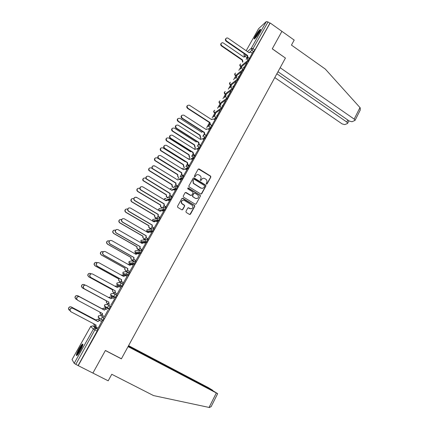 <?xml version="1.0" encoding="UTF-8"?>
<svg xmlns="http://www.w3.org/2000/svg" width="429" height="429" viewBox="0 0 429 429"><rect width="100%" height="100%" fill="white"/><g stroke="black" fill="none" stroke-linecap="round" stroke-linejoin="round"><path stroke-width="0.64" d="M206.392 184.111L207.084 183.934L210.843 177.091L210.682 176.153L199.163 168.956L198.166 169.203L194.353 176.062L194.552 176.791L195.249 176.619L195.742 175.729C196.562 174.549 197.63 174.281 198.933 174.925L200.348 175.885C201.137 176.796 201.281 177.783 200.783 178.845L200.289 179.735L200.488 180.464L201.18 180.287L201.673 179.397C202.488 178.223 203.544 177.955 204.842 178.593L206.236 179.531C207.035 180.437 207.186 181.424 206.687 182.497L206.199 183.387L206.392 184.111M206.703 184.186L210.612 177.182L210.451 176.244L198.38 168.967M194.9 176.866L195.742 175.729M200.815 180.534L201.673 179.397M154.574 220.581L154.408 220.86M160.382 210.253L160.173 210.601M166.13 200.032L165.894 200.429M171.814 189.918L171.648 190.197M259.459 32.223C260.687 29.966 260.961 28.995 260.274 29.311C258.918 30.432 257.261 32.652 255.293 35.982C254.054 38.24 253.78 39.216 254.467 38.905C255.813 37.8 257.475 35.569 259.459 32.223M80.282 350.729C82.759 346.042 83.478 343.827 82.432 344.085C81.58 344.766 80.427 346.375 78.979 348.906C76.501 353.571 75.777 355.791 76.812 355.571C77.67 354.885 78.823 353.271 80.282 350.729M185.929 211.406L186.213 212.457L189.479 214.414L190.492 214.141L194.766 206.36L194.691 205.507L182.861 198.284L181.848 198.547L177.509 206.349L177.794 207.405L181.767 209.792L182.786 209.518L184.631 206.177L184.583 205.341L181.757 203.351C181.097 200.938 181.96 199.962 184.347 200.413L192.578 205.561C193.313 207.985 192.471 208.982 190.058 208.564L188.781 207.797L187.773 208.065L185.929 211.406M277.981 71.729L349.292 121.042L351.995 121.75L355.046 120.377L354.182 119.101L359.979 107.577L325.295 69.064L291.457 45.088L294.192 40.079L281.923 31.349L272.249 48.836L285.43 58.065L121.418 358.773L105.405 350.461L92.895 373.074L78.212 365.642L270.168 22.978L269.884 23.236L268.045 21.927L253.04 48.649L251.834 50.3L249.292 52.504M285.403 58.049L272.286 48.777L281.923 31.349L270.168 22.978M200.702 193.999L201.7 193.736L205.904 186.084L205.775 185.167L194.155 177.965L193.157 178.217L188.889 185.891L188.974 186.771L200.702 193.999M200.354 196.182L196.117 203.898L195.115 204.166L183.505 197.131L183.221 196.08L185.065 192.76L186.079 192.498L190.787 195.367L191.79 195.104L193.002 192.911L192.916 192.036L187.693 188.755L188.342 187.966L200.257 195.297L200.354 196.182L196.117 203.898M95.029 326.984L97.968 329.52L95.721 328.341L75.826 364.334L74.185 363.309L72.061 359.529M240.9 66.763L238.862 70.383M235.768 75.89L233.607 79.74M230.593 85.092L228.303 89.168M225.381 94.369L222.957 98.675M220.125 103.716L217.573 108.258M214.827 113.133L212.141 117.911M209.491 122.63L206.671 127.649M200.938 137.843L200.171 139.205M195.463 147.587L194.616 149.088M189.94 157.405L189.114 158.88M184.379 167.305L183.558 168.753M178.77 177.279L177.965 178.705M173.112 187.339L172.887 187.741M167.412 197.479L167.09 198.048M161.663 207.7L161.25 208.44M155.872 218.007L155.384 218.881M150.027 228.4L149.533 229.279M144.139 238.878L143.635 239.768M141.956 242.76L141.688 243.232M138.197 249.442L137.693 250.343M136.025 253.314L135.677 253.925M132.207 260.097L131.698 261.009M130.041 263.953L129.66 264.634M126.169 270.838L125.649 271.761M124.013 274.678L123.59 275.434M120.077 281.671L119.552 282.604M117.927 285.494L117.466 286.32M113.937 292.594L113.406 293.543M111.797 296.407L111.293 297.302M107.743 303.614L107.207 304.569M105.909 306.874L105.067 308.371M101.491 314.736L100.981 315.647M99.587 318.125L98.799 319.525M95.179 325.96L94.702 326.812M78.212 365.642L75.826 364.334M269.884 23.236L254.917 49.952L252.043 53.003M247.136 57.137L246.831 57.395M258.601 28.663L246.171 50.713L258.601 28.663L266.291 21.595L268.045 21.927M244.246 67.616L246.906 62.875M240.819 68.79L241.645 66.956L240.444 69.096M238.937 77.091L241.656 72.238M235.521 78.223L236.856 75.842L235.156 78.512M233.585 86.642L236.363 81.676M230.18 87.725L231.44 85.484M228.19 96.268L231.033 91.195M224.796 97.308L226.206 94.804M222.748 105.968L225.654 100.783M219.375 106.966L220.93 104.199M217.256 115.744L220.233 110.451M213.905 116.704L215.61 113.664M211.701 125.584L214.902 119.9M206.236 135.419L209.384 129.74M200.354 145.528L203.823 139.661M194.728 155.561L198.214 149.667M189.055 165.68L192.557 159.749M183.333 175.879L186.856 169.916M177.568 186.165L181.108 180.164M171.756 196.536L175.311 190.503M165.889 206.993L169.466 200.922M159.979 217.541L163.572 211.433M154.016 228.174L157.625 222.029M148.005 238.899L151.625 232.716M144.83 239.28L146.032 237.532M141.94 249.71L145.576 243.49M138.894 249.844L139.951 248.348M135.827 260.623L139.468 254.359M132.91 260.494L133.821 259.261M129.655 271.621L133.306 265.315M126.877 271.235L127.638 270.265M123.434 282.716L127.081 276.356M120.79 282.067L121.407 281.365M117.16 293.908L120.763 287.478M114.656 292.986L115.117 292.562M114.656 298.793L110.832 305.196M108.467 304L108.773 303.855M104.44 316.602L108.097 310.076M105.829 309.094L105.791 308.762M98.005 321.643L97.93 321.428C98.52 320.581 99.276 320.345 100.193 320.715L101.866 321.605L100.338 320.822C99.415 320.447 98.659 320.683 98.069 321.536L72.903 308.349C71.284 307.872 70.302 308.472 69.959 310.14L70.941 311.77L96.096 325.048L95.817 326.153L96.643 327.402L98.144 328.244L101.689 321.509M99.405 320.533L99.528 319.911M100.552 315.422L103.657 317.535C103.534 318.409 103.024 319.391 102.118 320.463L101.18 319.273L101.389 318.243C101.979 317.396 102.735 317.154 103.657 317.535L100.552 315.422L98.359 316.103L98.155 317.095L98.949 318.275M115.615 298.026L114.039 296.487L114.232 295.377C114.811 294.541 115.557 294.315 116.463 294.696L117.246 295.125C117.149 295.951 116.645 296.911 115.728 297.994L111.379 296.176L110.607 295.098L110.795 294.026L112.956 293.372L116.061 294.546M122.801 283.44L123.557 283.859C123.477 284.663 122.978 285.612 122.05 286.701L117.498 285.258M129.075 272.276L129.815 272.688C129.751 273.466 129.252 274.41 128.314 275.504L123.573 274.437M135.296 261.202L136.02 261.615C135.972 262.371 135.473 263.299 134.529 264.409L130.368 264.135L129.596 263.701M141.463 250.225L142.176 250.633C142.138 251.367 141.645 252.29 140.691 253.405L137.897 253.475M136.69 253.496L135.575 253.056M147.576 239.344L148.273 239.747C148.252 240.46 147.758 241.371 146.798 242.492L144.3 242.76M154.322 228.952C154.311 229.644 153.823 230.55 152.853 231.681L150.547 232.084M160.317 218.254C160.323 218.919 159.835 219.82 158.853 220.956L156.687 221.477M166.264 207.641C166.28 208.285 165.798 209.175 164.806 210.323L162.741 210.939M172.163 197.115C172.195 197.737 171.707 198.627 170.71 199.78L168.726 200.482M178.014 186.679C178.051 187.28 177.568 188.159 176.56 189.323L174.646 190.101M183.81 176.33C183.864 176.909 183.381 177.783 182.368 178.957L180.502 179.794M189.564 166.071C189.629 166.624 189.146 167.492 188.122 168.677L186.304 169.573M195.265 155.888C195.345 156.424 194.863 157.287 193.828 158.478L192.047 159.427M200.922 145.796C201.013 146.31 200.536 147.168 199.49 148.37L197.742 149.367M206.531 135.784C206.633 136.277 206.161 137.13 205.105 138.336L203.384 139.382M211.535 125.477L212.103 125.847C212.21 126.33 211.733 127.177 210.677 128.389L208.971 129.478M217.063 115.615L217.637 115.991C217.739 116.457 217.262 117.299 216.211 118.517L214.516 119.653M222.549 105.84L223.118 106.215C223.225 106.671 222.748 107.507 221.696 108.725L215.138 113.31L214.334 112.816M227.992 96.139L228.56 96.514C228.662 96.959 228.19 97.791 227.139 99.013L220.436 103.882L219.632 103.394M233.392 86.513L233.955 86.889C234.062 87.323 233.585 88.154 232.539 89.377L225.697 94.525L224.887 94.048M238.749 76.963L239.312 77.343C239.414 77.767 238.942 78.593 237.891 79.821L230.909 85.242L230.105 84.77M244.063 67.492L244.627 67.873C244.723 68.286 244.251 69.112 243.205 70.34L236.089 76.035L235.274 75.563M249.335 58.092L249.893 58.478C249.994 58.886 249.522 59.701 248.477 60.934L241.227 66.892L240.412 66.431M249.517 58.221L252.311 53.185M246.074 59.433L247.093 57.572M231.295 85.382L229.821 88.004M226.056 94.707L224.447 97.571M220.779 104.097L219.026 107.212M215.46 113.567L213.567 116.935M209.534 124.11L208.06 126.737M102.011 320.495L102.912 320.881C103.818 319.809 104.327 318.833 104.451 317.953M104.842 304.692L104.403 306.049L107.636 307.829L108.446 308.998L109.347 309.389C110.258 308.312 110.768 307.341 110.875 306.488L110.092 306.065C109.98 306.917 109.47 307.888 108.558 308.966L105.191 307.18L104.403 306.049L104.601 305.019L106.778 304.349L110.092 306.065C109.175 305.684 108.424 305.92 107.84 306.762L107.636 307.829L109.347 309.389M78.126 365.503L97.968 329.52M246.755 62.768L244.096 67.514M241.5 72.136L238.781 76.984M236.207 81.574L233.43 86.535M230.877 91.087L228.03 96.16M225.498 100.681L222.592 105.866M220.077 110.35L217.106 115.648M208.387 126.523L209.631 124.308M202.831 136.417L204.086 134.18M197.222 146.396L198.493 144.139M191.575 156.456L192.857 154.172M185.875 166.597L187.173 164.291M180.132 176.823L181.44 174.496M174.34 187.13L175.659 184.786M168.5 197.528L169.83 195.157M162.612 208.011L163.964 205.604L163.98 203.92L140.733 190.031L140.015 189.248C139.623 188.186 139.902 187.376 140.857 186.819M156.778 218.393L158.097 216.044M150.933 228.802L152.172 226.598M202.686 178.443L201.453 179.488M196.702 174.801L195.527 175.82M201.18 194.101L205.679 186.165L205.55 185.248L193.393 177.965M204.622 186.25L204.429 185.521L194.358 179.306L193.656 179.483L193.13 180.427L193.468 183.296L200.933 188.009C202.236 188.642 203.292 188.369 204.107 187.189L204.622 186.25M202.772 188.267L200.708 188.09L193.259 183.376L192.921 180.512L193.441 179.574M195.57 204.268L195.903 203.957M191.286 195.463L190.578 195.436L185.349 192.476M200.134 196.251L199.855 195.211L187.795 187.972M195.651 198.327C198.118 198.729 198.927 197.705 198.08 195.265L194.905 193.2L193.903 193.463L192.691 195.651L192.771 196.52L195.436 198.396L197.104 198.563M194.192 193.173L193.903 193.463M195.436 198.396L192.562 196.589L192.482 195.721L193.688 193.533M191.436 208.81L189.849 208.617L188.117 207.749M182.631 200.252C181.21 200.901 180.85 201.952 181.553 203.41L182.384 203.941M182.228 209.894L184.427 206.236L184.379 205.4L182.186 204M189.908 214.521L194.552 206.419L194.482 205.566L182.153 198.252M242.133 60.13L242.46 59.851L242.937 61.921L242.616 62.194L242.133 60.13L221.498 45.983C220.511 45.056 220.431 44.149 221.262 43.259M247.109 57.588L245.109 56.472L243.972 57.164L223.348 42.986L222.324 42.685C220.774 43.275 220.597 44.278 221.798 45.683L242.46 59.851M252.332 53.201L250.289 52.054L249.131 52.762L228.089 38.219L227.048 37.908C225.466 38.513 225.289 39.532 226.512 40.97L247.592 55.502L248.08 57.62L247.737 57.904L247.249 55.791L226.196 41.286C225.193 40.337 225.112 39.404 225.96 38.497M247.592 55.502L247.249 55.791M359.979 107.577L360.29 107.969L360.135 110.264M274.78 77.59L342.117 123.901L344.744 124.603L347.367 123.568L347.662 123.289L346.798 122.04L347.817 120.023M276.866 73.772L346.798 122.04M285.462 58.006L280.164 67.723L354.182 119.101M211.25 406.429L209.572 407.529L209.052 407.432L153.518 395.576L111.765 374.281L108.194 380.823L92.895 373.074L105.362 350.536L121.38 358.848L128.056 346.611L217.664 393.661L213.068 390.824L128.266 346.219M211.32 389.902L212.639 390.251L208.328 387.623L128.577 345.651M211.417 389.709L128.373 346.021M254.992 38.465C254.923 37.479 258.483 31.869 260.022 30.55L260.435 30.244M260.601 29.762L260.344 29.971C257.775 32.824 255.866 35.763 254.617 38.798M260.017 31.172L255.673 37.731M82.953 344.444C81.36 345.468 76.888 353.625 76.888 355.518M77.338 355.089C76.78 354.064 81.676 345.136 82.84 345.039M82.566 345.903C80.486 348.439 78.941 351.265 77.928 354.375M199.796 135.301L200.07 135.124L200.563 137.259L200.289 137.43L199.796 135.301L178.073 121.434C177.011 120.458 176.963 119.498 177.928 118.554M202.536 131.542L201.678 132.266L179.944 118.35C177.536 118.141 176.995 119.101 178.319 121.235L200.07 135.124M201.56 132.191L202.032 131.805M194.31 145.034L194.578 144.873L195.077 147.013L194.809 147.174L194.31 145.034L172.313 131.113C171.369 130.116 171.375 129.177 172.324 128.298M196.761 141.382L196.203 141.988L174.356 128.132C172.008 127.837 171.402 128.77 172.549 130.931L194.578 144.873M188.787 154.848L189.044 154.697L189.543 156.848L189.286 156.993L188.787 154.848L166.516 140.862C165.685 139.849 165.739 138.932 166.683 138.122M191.012 151.351L190.68 151.791L168.694 137.977C166.42 137.639 165.771 138.54 166.747 140.691L189.044 154.697M183.215 164.736L183.467 164.602L183.971 166.763L183.714 166.892L183.215 164.736L160.687 150.681C159.963 149.662 160.065 148.772 160.993 148.021M185.264 161.433L185.119 161.674L162.982 147.898C160.784 147.522 160.092 148.402 160.913 150.525L183.467 164.602M177.601 174.705L178.099 176.871L177.74 176.566L177.601 174.705L154.826 160.58C154.199 159.556 154.349 158.692 155.266 158.001M179.51 171.627L157.228 157.904C155.1 157.502 154.37 158.344 155.041 160.441L177.847 174.587M172.683 186.829L172.013 186.545L171.884 184.856L172.174 184.652L172.254 186.443L173.654 187.419M152.649 168.736L151.426 167.991C149.367 167.562 148.606 168.377 149.136 170.436L172.174 184.652M171.938 184.76L148.933 170.565C148.391 169.535 148.584 168.699 149.501 168.061M167.878 197.758L166.248 196.605L166.463 194.798L166.479 196.52L168.109 197.672M145.919 178.367L145.576 178.158C143.581 177.713 142.787 178.502 143.195 180.518L166.463 194.798M166.232 194.889L143.002 180.63C142.546 179.601 142.777 178.786 143.699 178.196M162.334 208.097L160.446 206.751L160.698 205.03L160.666 206.681L162.559 208.027M139.827 188.503L139.677 188.411C137.741 187.956 136.921 188.712 137.221 190.685L137.929 191.452L160.698 205.03M160.478 205.105L137.736 191.548L137.033 190.787C136.647 189.752 136.921 188.958 137.854 188.411M156.596 218.436L154.596 216.983L154.676 215.406L154.815 216.929L156.794 218.372M133.751 198.766L133.73 198.75C131.848 198.284 131.006 199.013 131.21 200.949L131.966 201.818L154.89 215.347M154.676 215.406L131.783 201.898L131.027 201.029C130.706 199.984 131.022 199.212 131.976 198.713M150.767 228.834L148.713 227.306L148.825 225.788L148.917 227.263L150.949 228.775M127.681 209.148C125.869 208.725 125.027 209.443 125.155 211.299L125.954 212.264L149.035 225.745M148.825 225.788L125.777 212.328L124.978 211.368C124.721 210.307 125.08 209.545 126.067 209.095M144.884 239.312L142.782 237.709L142.927 236.261L142.98 237.687L145.056 239.269M121.595 219.637C119.841 219.246 118.994 219.948 119.058 221.745L119.889 222.801L143.125 236.234M142.927 236.261L119.723 222.855L118.892 221.798C118.688 220.71 119.101 219.964 120.131 219.562M138.958 249.882L136.808 248.209L136.98 246.82L137.001 248.198L139.109 249.844M115.503 230.244C113.782 229.842 112.918 230.523 112.913 232.287L113.776 233.43L137.173 246.804M136.98 246.82L113.621 233.462L112.763 232.32C112.607 231.193 113.079 230.459 114.168 230.121M132.99 260.537L130.791 258.8L130.984 257.464L130.974 258.805L133.119 260.516M135.837 254.016L134.309 253.41M109.4 240.959C107.695 240.508 106.805 241.162 106.73 242.921L107.609 244.144L131.167 257.47M130.984 257.464L107.465 244.16L106.58 242.943C106.483 241.758 107.019 241.034 108.183 240.771M126.979 271.289L125.461 270.442L124.726 269.482L124.941 268.2L124.898 269.503L125.638 270.468L127.075 271.273M129.874 264.757L127.804 264.216M103.292 251.791L103.233 251.753C101.544 251.276 100.633 251.909 100.493 253.657L101.394 254.949L125.112 268.216M124.941 268.2L101.255 254.949L100.354 253.657C100.322 252.402 100.933 251.689 102.188 251.528M127.724 264.173L128.373 264.119M214.929 119.922L213.454 118.972L211.572 119.584L189.377 105.196C187.023 105.137 186.524 106.14 187.886 108.21L209.942 122.485L210.446 124.657L210.151 124.855L209.647 122.678L187.618 108.43C186.54 107.443 186.486 106.467 187.446 105.502M211.454 119.509L211.899 119.149M211.787 125.525L210.446 124.657M209.942 122.485L209.647 122.678M209.411 129.762L208.033 128.872L206.033 129.44L183.837 115.17C181.376 114.956 180.823 115.943 182.175 118.125L204.392 132.363L204.896 134.545L204.59 134.717L204.102 132.545L181.923 118.329C180.834 117.332 180.786 116.35 181.773 115.38M205.909 129.365L206.392 128.973M206.242 135.408L204.896 134.545M204.392 132.363L204.102 132.545M203.85 139.682L202.499 138.819L200.445 139.377L178.137 125.171C175.734 124.866 175.118 125.82 176.292 128.03L198.793 142.326L199.303 144.519L198.906 144.605L198.514 142.492L176.046 128.223C175.08 127.198 175.08 126.239 176.056 125.343M200.322 145.506L199.018 144.686M200.659 145.377L199.303 144.519M198.793 142.326L198.514 142.492M198.241 149.683L196.884 148.825L194.814 149.399L172.356 135.237C170.034 134.883 169.369 135.811 170.372 138.009L193.147 152.365L193.656 154.569L193.179 154.569L192.873 152.52L170.131 138.186C169.278 137.146 169.332 136.213 170.297 135.382M194.669 155.523L193.382 154.719M195.023 155.427L193.656 154.569M193.147 152.365L192.873 152.52M192.589 159.77L191.221 158.912L189.141 159.497L166.527 145.377C164.28 144.991 163.572 145.887 164.409 148.064L187.457 162.494L187.966 164.704L187.414 164.607L187.194 162.634L164.178 148.23C163.438 147.179 163.54 146.273 164.495 145.506M189.087 165.701L187.704 164.838M189.345 165.556L187.966 164.704M186.888 169.938L185.51 169.08L183.414 169.68L160.65 155.609C158.478 155.191 157.733 156.059 158.419 158.204L181.719 172.699L181.864 174.608L182.234 174.919L181.606 174.732L181.462 172.828L158.194 158.349C157.55 157.298 157.7 156.419 158.644 155.706M183.371 175.901L181.976 175.043M183.617 175.772L182.234 174.919M181.145 180.185L179.756 179.338L177.644 179.949L154.724 165.926C152.622 165.487 151.839 166.318 152.386 168.425L175.933 182.995L176.013 184.829L176.448 185.226L175.761 184.937L175.681 183.108L152.172 168.559C151.625 166.457 152.402 165.621 154.504 166.061M177.606 186.186L176.201 185.333M192.541 196.562L192.862 196.734M177.842 186.073L176.448 185.226M175.348 190.524L173.949 189.677L171.825 190.304L148.75 176.324C146.713 175.869 145.903 176.673 146.321 178.737L170.099 193.377L170.12 195.136L170.619 195.613L169.879 195.227L169.857 193.468L146.112 178.855C145.646 177.799 145.881 176.968 146.825 176.362M171.793 196.557L170.377 195.704M172.024 196.461L170.619 195.613M169.503 200.949L168.098 200.102L165.953 200.745L142.723 186.819C140.744 186.347 139.908 187.119 140.213 189.141L140.937 189.929L164.216 203.845L164.184 205.529L164.736 206.092L164.184 205.529M165.932 207.019L164.505 206.167M166.152 206.934L164.736 206.092M163.615 211.459L162.194 210.618L160.038 211.277L136.647 197.394C134.722 196.916 133.864 197.667 134.068 199.641L134.84 200.531L158.285 214.398L158.204 216.018L158.805 216.656L157.979 216.077L158.06 214.462L134.652 200.616L133.88 199.732C133.671 197.753 134.529 197.008 136.449 197.485M160.022 217.567L158.58 216.715M160.232 217.492L158.805 216.656M157.674 222.056L156.247 221.219L154.07 221.895L130.513 208.065C128.641 207.577 127.762 208.306 127.88 210.237L128.7 211.229L152.3 225.043L152.182 226.592L152.826 227.306L151.968 226.635L152.086 225.091L128.518 211.299L127.697 210.312C127.434 209.223 127.804 208.446 128.813 207.985M154.07 228.201L152.611 227.349M153.925 221.809L154.998 221.08M154.258 228.142L152.826 227.306M151.678 232.749L150.241 231.912L148.053 232.604L124.335 218.828C122.501 218.334 121.605 219.037 121.648 220.935L122.501 222.018L146.268 235.778L146.117 237.264L146.798 238.052L145.908 237.291L146.058 235.805L122.324 222.072L121.477 220.989C121.268 219.873 121.686 219.106 122.742 218.699M148.064 238.932L146.589 238.079M147.908 232.518L149.099 231.746M148.241 238.883L146.798 238.052M145.635 243.527L144.192 242.696L141.983 243.399L118.098 229.681C116.307 229.188 115.396 229.869 115.369 231.73L116.248 232.899L140.181 246.605L140.004 248.032L140.712 248.89L139.806 248.042L139.983 246.616L116.082 232.931L115.203 231.767C115.052 230.609 115.53 229.858 116.645 229.51M142.042 243.297L143.163 242.508M142.004 249.753L140.514 248.895M142.165 249.716L140.712 248.89M139.543 254.397L138.084 253.571L135.864 254.29L111.808 240.626C110.049 240.133 109.127 240.803 109.041 242.621L109.942 243.87L134.046 257.523L133.848 258.891L134.577 259.813L133.655 258.885L133.853 257.518L109.786 243.892L108.886 242.642C108.789 241.43 109.336 240.685 110.526 240.417M135.714 254.209L137.194 253.367M135.907 260.666L134.39 259.808M136.041 260.644L134.577 259.813M133.398 265.363L131.928 264.537L129.687 265.278L105.464 251.667C103.738 251.179 102.804 251.828 102.66 253.619L103.582 254.944L127.858 268.533L127.638 269.852L128.394 270.838L127.456 269.83L127.676 268.511L103.437 254.944L102.515 253.619C102.483 252.332 103.105 251.603 104.397 251.437M129.542 265.192L131.188 264.339M129.762 271.68L128.212 270.812M129.864 271.659L128.394 270.838M120.935 282.143L119.369 281.279L118.613 280.26L118.844 279.022L118.774 280.298L119.535 281.317L120.983 282.121M123.917 275.616L123.021 275.118L121.38 275.198M97.19 262.741L96.975 262.623C95.318 262.151 94.396 262.768 94.208 264.489L95.125 265.846L119.01 279.059M118.844 279.022L94.991 265.83L94.08 264.473C94.112 263.122 94.814 262.43 96.176 262.398M121.262 275.134L122.458 274.935M127.198 276.421L125.718 275.6L123.461 276.356L99.067 262.805C97.367 262.317 96.423 262.956 96.23 264.714L97.168 266.109L121.616 279.644L121.38 280.909L122.152 281.955L121.203 280.872L121.439 279.601L97.034 266.093L96.096 264.698C96.134 263.315 96.847 262.602 98.246 262.575M123.311 276.276L125.145 275.413M123.579 282.797L121.981 281.912M123.638 282.775L122.152 281.955M114.827 293.082L113.224 292.203L112.452 291.13L112.634 290.047L112.607 291.189L113.379 292.262L114.838 293.061M117.986 286.604L116.897 286.009L114.977 286.32M91.12 273.836L90.669 273.589C89.034 273.117 88.101 273.723 87.87 275.418L88.798 276.839L112.848 289.993M112.693 289.94L88.68 276.807L87.752 275.386C87.875 273.916 88.669 273.257 90.144 273.396M114.843 286.25L116.506 285.859M120.94 287.575L119.455 286.76C118.554 286.379 117.814 286.599 117.24 287.425L92.61 274.04C90.937 273.557 89.983 274.185 89.747 275.917L90.696 277.375L115.315 290.846L115.069 292.069L115.857 293.168L114.902 292.01L115.154 290.787L90.573 277.338L89.623 275.885C89.747 274.378 90.562 273.702 92.069 273.847M117.031 287.451L119.058 286.604M117.337 294.004L115.691 293.109M117.353 293.983L115.857 293.168M108.639 304.097L107.025 303.223L106.236 302.102L106.639 301.019L106.387 302.172L107.17 303.298L108.639 304.091M112.13 297.758L110.72 296.991L108.585 297.576M85.146 285.103L84.309 284.647C82.69 284.175 81.751 284.776 81.483 286.443L82.422 287.923L106.639 301.019M106.494 300.949L82.309 287.875L81.376 286.395C81.601 284.802 82.497 284.18 84.068 284.54M108.44 297.501L110.505 296.895M114.634 298.831L113.138 298.016C112.232 297.635 111.486 297.86 110.907 298.697L86.1 285.376C84.443 284.894 83.478 285.51 83.21 287.221L84.17 288.738L108.966 302.145L108.703 303.33L109.508 304.477L108.548 303.249L108.81 302.07L84.052 288.685L83.092 287.167C83.328 285.532 84.245 284.899 85.854 285.264M110.693 298.723L112.918 297.914M75.767 298.965L74.941 297.506C75.241 295.86 76.19 295.27 77.788 295.737L102.091 308.767L104.344 307.984L105.963 308.853L104.488 308.065L102.231 308.853L77.89 295.801C76.292 295.334 75.343 295.924 75.043 297.57L75.987 299.104L76.834 299.56M100.273 312.328L100.113 313.256L100.912 314.425L102.338 315.192M100.713 314.301L99.973 313.165L100.134 312.248M104.456 310.172L104.365 309.979C104.949 309.137 105.7 308.907 106.612 309.282L106.767 309.368C105.85 308.993 105.1 309.223 104.515 310.065L79.531 296.809C77.896 296.332 76.92 296.938 76.614 298.627L77.585 300.203L102.558 313.545L102.29 314.688L103.105 315.889L104.617 316.699M102.901 315.76L102.145 314.591L102.408 313.465M77.354 300.059L76.507 298.557C76.818 296.873 77.788 296.267 79.424 296.745L104.306 310.087M99.689 320.023L98.203 319.235L95.93 320.039L71.418 307.051C69.836 306.585 68.876 307.169 68.543 308.8L69.959 310.628M93.838 323.857L93.79 324.437L94.595 325.654L95.715 326.244M94.257 325.407L93.704 323.782M69.048 310.049L68.458 308.714C68.785 307.089 69.745 306.504 71.321 306.966L95.796 319.937L98.203 319.235M99.7 320.002L98.069 319.138M96.294 327.145L95.683 326.04L95.94 324.968M70.474 311.422L69.868 310.054C70.206 308.387 71.187 307.786 72.807 308.258L97.871 321.536M95.045 326.989L92.873 325.847L95.721 328.341C94.793 327.965 94.031 328.206 93.431 329.064L90.658 326.549L72.04 359.572M74.185 363.309L93.431 329.064L97.345 331.199M253.705 51.598L251.834 50.3L251.292 48.268L266.291 21.595M246.23 55.089L244.332 56.558M244.535 56.59L243.978 54.601L244.664 54.006M247.447 51.598L251.292 48.268L253.04 48.649L254.917 49.952M244.412 53.834L243.892 54.724L244.45 56.639M116.463 294.696C116.372 295.527 115.862 296.482 114.945 297.57L111.379 296.176M121.943 286.738L117.514 285.269L116.752 284.239L116.929 283.124L119.074 282.486L122.013 283.231M128.217 275.541L123.595 274.447L122.855 273.477L123.016 272.313L125.15 271.691L127.933 272.093M134.438 264.441L133.671 264.012L129.628 263.722L128.909 262.805L129.054 261.593L131.167 260.982L133.843 261.111M140.599 253.437L139.843 253.008L135.612 253.083L134.915 252.231L135.038 250.96L137.141 250.364L139.757 250.263M146.713 242.53L145.962 242.095L141.5 242.498M142.181 242.894L140.878 241.747L140.975 240.417L145.672 239.532M152.778 231.714L152.027 231.279L149.544 231.703M148.879 231.816L147.378 232.03M147.994 232.389L146.798 231.349L146.868 229.96L151.582 228.893M158.789 220.989L158.044 220.549L155.883 221.064M154.429 221.407L153.587 221.611M152.697 221.085L152.708 219.589L157.481 218.345M164.747 210.355L164.007 209.915L161.99 210.516M160.167 211.057L159.84 211.159M170.656 199.807L169.922 199.367L167.996 200.048M176.517 189.35L175.788 188.905L173.927 189.661M182.33 178.979L181.606 178.534L179.789 179.354M188.09 168.694L187.371 168.248L185.591 169.133M193.806 158.494L193.093 158.044L191.339 158.987M200.214 145.345C200.3 145.86 199.823 146.718 198.783 147.919L199.49 148.37L198.766 147.93L197.04 148.922M205.1 138.342L204.397 137.891L202.681 138.937M210.677 128.389L209.974 127.939L208.279 129.032M216.211 118.517L215.514 118.066L213.824 119.203M209.636 122.705L208.885 122.185M221.696 108.725L221.005 108.274L214.468 112.87L213.932 110.859L214.811 110.232M227.139 99.013L226.453 98.557L219.771 103.443L219.235 101.437L220.061 100.826M232.539 89.377L231.853 88.921L225.032 94.085L224.501 92.09L225.279 91.495M237.891 79.821L237.216 79.365L230.255 84.803L229.724 82.813L230.453 82.234M243.205 70.34L242.535 69.879L235.435 75.59L234.904 73.611L235.596 73.048M248.477 60.934L247.812 60.473L240.578 66.452L240.047 64.473L240.701 63.932M249.228 58.017C249.324 58.424 248.852 59.24 247.812 60.473L247.265 58.435L248.439 57.813L249.228 58.017M243.248 67.214L243.951 67.417C244.053 67.83 243.575 68.651 242.535 69.879L241.988 67.836M238.025 76.694L238.637 76.888C238.733 77.311 238.261 78.137 237.216 79.365L236.669 77.311M232.77 86.256L233.279 86.433C233.376 86.867 232.904 87.698 231.853 88.921L231.306 86.862M227.472 95.903L227.874 96.058C227.976 96.504 227.504 97.335 226.453 98.557L225.901 96.493M222.131 105.631L222.431 105.759C222.533 106.215 222.056 107.052 221.005 108.274L220.447 106.199M216.752 115.449L216.94 115.535C217.042 116.007 216.565 116.849 215.514 118.066L214.956 115.98M211.331 125.354L211.406 125.397C211.508 125.874 211.03 126.721 209.974 127.939L209.416 125.847M205.829 135.333C205.931 135.827 205.453 136.679 204.402 137.891L203.834 135.795M196.884 148.825L198.783 147.919L198.203 145.822M194.552 155.443C194.627 155.979 194.149 156.837 193.114 158.033L192.524 155.931L194.552 155.443M188.846 165.621C188.91 166.179 188.428 167.047 187.403 168.232L186.803 166.125L188.846 165.621M183.086 175.89C183.14 176.464 182.657 177.338 181.644 178.512L181.21 178.191L181.033 176.399L183.086 175.89M177.284 186.24C177.322 186.835 176.839 187.714 175.836 188.883L175.327 188.481L175.214 186.765L177.284 186.24M171.434 196.675C171.461 197.297 170.973 198.182 169.975 199.34L169.401 198.863L169.342 197.217L171.434 196.675M165.53 207.202C165.546 207.84 165.058 208.735 164.071 209.883L163.438 209.325L163.428 207.754L165.53 207.202M159.577 217.814C159.577 218.479 159.089 219.38 158.113 220.517L157.427 219.884L157.459 218.382L159.577 217.814M153.577 228.518C153.566 229.204 153.073 230.11 152.102 231.242L151.373 230.539L151.442 229.102L153.577 228.518M147.522 239.312C147.496 240.02 147.002 240.937 146.042 242.058L145.27 241.286L145.372 239.913L147.522 239.312M141.414 250.198C141.377 250.933 140.884 251.855 139.929 252.971L139.125 252.129L139.248 250.815L141.414 250.198M135.258 261.181C135.205 261.937 134.711 262.87 133.768 263.974L132.926 263.068L133.076 261.813L135.258 261.181M129.049 272.259C128.984 273.037 128.48 273.975 127.547 275.075L126.684 274.104L126.85 272.903L129.049 272.259M122.785 283.43C122.705 284.234 122.201 285.183 121.273 286.272L120.388 285.247L120.565 284.089C121.144 283.263 121.879 283.043 122.785 283.43M188.036 158.403L187.505 158.478M182.577 168.281L181.58 168.549M169.873 189.125L171.562 188.299M164.066 199.614L164.243 199.099L166.007 198.45M158.317 210.253L158.499 209.304L160.419 208.698M92.857 325.836L90.669 326.528M242.085 60.216L242.412 59.937M221.498 45.983L221.798 45.683M247.538 55.593L247.201 55.877M226.512 40.97L226.196 41.286M209.052 407.432L216.313 393.012M199.742 135.392L200.016 135.215M194.257 145.125L194.525 144.964M209.888 122.576L209.599 122.774M187.886 108.21L187.618 108.43M204.338 132.459L204.048 132.641M198.74 142.423L198.461 142.589M193.093 152.467L192.819 152.617M187.403 162.591L187.135 162.73M82.958 344.353L82.432 344.085M241.162 66.94L240.513 66.495C239.538 65.599 239.58 64.763 240.631 63.991M236.036 76.072L235.382 75.627C234.39 74.716 234.438 73.874 235.521 73.107M230.866 85.274L230.207 84.835C229.199 83.902 229.252 83.054 230.378 82.293M225.659 94.552L224.994 94.112C223.965 93.152 224.035 92.299 225.198 91.554M220.409 103.898L219.739 103.464C218.693 102.477 218.774 101.619 219.98 100.885M215.117 113.326L214.446 112.886C213.374 111.872 213.47 111.009 214.731 110.291M209.631 122.715L208.725 122.083M205.105 138.336L204.343 137.859L202.633 138.905M193.828 158.478L192.857 157.867L191.071 158.827M188.122 168.677L187.055 167.986L185.178 168.924M182.368 178.957L181.21 178.191L179.166 179.124M176.56 189.323L175.327 188.481L172.898 189.479M170.71 199.78L169.401 198.863L165.278 200.338M164.806 210.323L163.438 209.325L159.014 210.671M158.853 220.956L157.427 219.884L152.67 221.042L152.821 219.412M152.853 231.681L151.373 230.539L146.798 231.349L146.991 229.772M146.798 242.492L145.27 241.286L140.878 241.747L141.114 240.213M140.691 253.405L139.125 252.129L134.915 252.231L135.189 250.745M134.529 264.409L132.926 263.068L128.909 262.805L129.215 261.358M128.314 275.504L126.684 274.104L122.855 273.477L123.198 272.056M122.05 286.701L120.388 285.247L116.752 284.239L117.128 282.845M115.728 297.994L114.039 296.487L110.607 295.098L111.009 293.726M102.912 320.881L98.155 317.095L98.627 315.749M187.94 158.451L187.559 158.51M182.481 168.329L181.606 168.565M172.34 189.704L171.439 190.074M171.471 188.336L169.852 189.114M165.921 198.482C164.94 198.327 164.312 198.697 164.034 199.598M160.339 208.725C159.046 208.489 158.36 208.993 158.285 210.237M90.948 326.169L90.653 326.528M90.648 326.539L72.045 359.534M244.401 53.823L243.94 54.633M347.662 123.289L348.922 120.79M355.046 120.377L360.306 109.921M211.095 406.73L217.664 393.661M200.273 137.419L200.547 137.248M194.696 147.093L194.964 146.938M204.88 134.534L204.59 134.717M199.185 144.439L198.906 144.605M193.452 154.413L193.179 154.569"/></g></svg>
